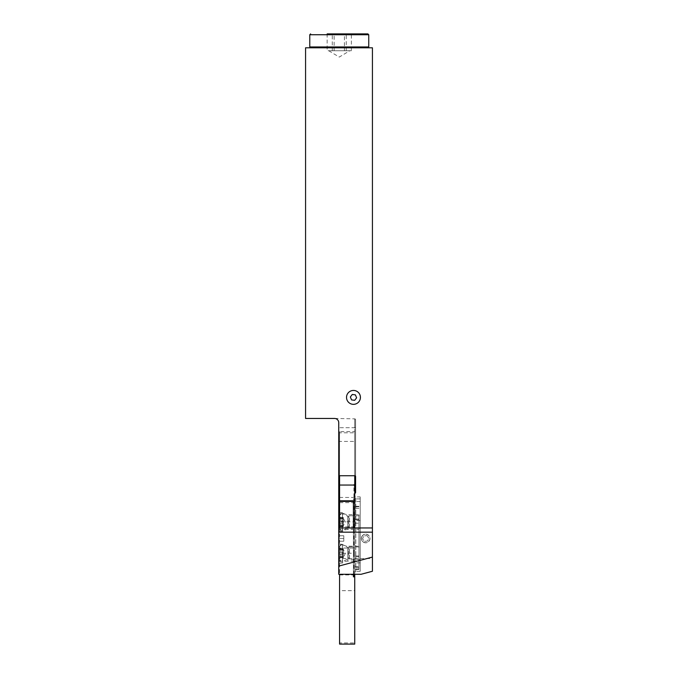 <?xml version="1.0" encoding="UTF-8"?>
<svg xmlns="http://www.w3.org/2000/svg" width="678" height="678" viewBox="0 0 678 678"><rect width="100%" height="100%" fill="white"/><g stroke="black" fill="none" stroke-linecap="round" stroke-linejoin="round"><path stroke-width="0.51" stroke-dasharray="3.39 2.54" d="M339.576 528.594L340.797 530.696L342.314 530.696L347.797 527.848L347.797 516.28L347.797 527.848A0.839 0.839 0 0 1 348.611 527.865L349.509 528.382L349.509 515.746L348.611 516.263L348.611 527.865L348.611 516.263A0.839 0.839 0 0 1 347.797 516.28L342.314 513.432L342.314 530.696L342.314 513.432L340.797 513.432L340.797 530.696L340.797 513.432L339.576 515.534L339.576 528.594L339.576 515.534M339.576 559.765L340.797 561.867L342.314 561.867L347.797 559.011L347.797 547.451L347.797 559.011A0.839 0.839 0 0 1 348.611 559.028L349.509 559.553L349.509 546.917L348.611 547.434L348.611 559.028L348.611 547.434A0.839 0.839 0 0 1 347.797 547.451L342.314 544.595L342.314 561.867L342.314 544.595L340.797 544.595L340.797 561.867L340.797 544.595L339.576 546.705L339.576 559.765L339.576 546.705M339.576 475.736L339.576 432.793L354.738 432.793L354.738 475.736L338.737 475.736L338.737 422.665A4.212 4.212 0 0 0 334.525 418.453L336.898 418.453L334.525 418.453A4.212 4.212 0 0 1 338.737 422.665A4.212 4.212 0 0 0 334.525 418.453L305.566 418.453L305.566 47.799L372.434 47.799L372.434 558.545L338.737 558.545L338.737 527.959L372.434 527.959M354.069 498.898L354.738 498.898L353.424 498.898L354.738 498.898L354.738 493.296A0.839 0.839 0 0 0 355.586 492.457L355.586 419.716A0.839 0.839 0 0 0 354.738 418.868L336.898 418.453M361.705 536.84A4.314 4.314 0 0 1 365.696 534.171A4.314 4.314 0 0 0 361.374 538.493A4.314 4.314 0 0 0 365.696 542.807A4.314 4.314 0 0 1 361.705 536.84M334.127 50.748L351.374 50.748L351.374 33.9L327.152 33.9L351.374 33.9L327.152 33.9L327.152 50.748L349.797 50.748L328.737 50.748L334.127 50.748L334.127 33.9M362.722 47.799L310.626 47.799L362.722 47.799M339.576 531.603L342.526 531.391A8.424 8.424 0 0 1 347.797 529.543L358.95 529.543L358.95 514.585L347.797 514.585L347.797 529.543L347.797 514.585A8.424 8.424 0 0 1 342.526 512.738L342.526 531.391L342.526 512.738L339.576 512.526L339.576 531.603L339.576 512.526M339.576 563.189L342.526 562.986A8.424 8.424 0 0 1 347.797 561.13L358.95 561.13L358.95 546.18L347.797 546.18L347.797 561.13L347.797 546.18A8.424 8.424 0 0 1 342.526 544.324L342.526 562.986L342.526 544.324L339.576 544.12L339.576 563.189L339.576 544.12M358.95 519.009L358.95 569.452L358.95 519.009L355.797 519.009L355.797 571.3L355.797 496.915L354.738 495.855L354.738 572.359L355.797 571.3L354.738 572.359L354.738 495.855M360.221 496.915L360.221 571.3L360.221 496.915L355.797 496.915L355.797 519.009L354.738 519.009L354.738 506.271L354.738 569.452L354.738 519.009M360.221 528.382L349.509 528.382L349.509 515.746L360.221 515.746L360.221 528.382L360.221 515.746M343.373 525.569L343.373 526.247L343.373 525.569L339.576 525.569L339.576 526.247L339.576 525.569M339.576 517.577L339.576 518.712L339.576 517.577L339.576 518.56L339.576 517.577L343.373 517.577L343.373 518.712L343.373 517.577L339.576 517.577M343.373 517.577L343.373 518.56L343.373 517.577M343.373 525.543L343.373 518.594L343.373 525.543L345.458 522.068L343.373 518.594M360.221 559.553L349.509 559.553L349.509 546.917L360.221 546.917L360.221 559.553L360.221 546.917M343.373 549.756L343.373 556.706L343.373 549.756L345.458 553.231L343.373 557.418L343.373 556.731L339.576 556.731L339.576 557.418L339.576 556.731M339.576 548.739L339.576 549.875L339.576 548.739L339.576 549.731L339.576 548.739L343.373 548.739L343.373 549.875L343.373 548.739L339.576 548.739M343.373 548.739L343.373 549.731L343.373 548.739M361.798 536.883A4.212 4.212 0 0 1 367.298 534.595A4.212 4.212 0 0 1 369.586 540.103A4.212 4.212 0 0 1 364.086 542.383A4.212 4.212 0 0 1 361.798 536.883M365.696 534.171A4.314 4.314 0 0 1 369.68 540.137A4.314 4.314 0 0 1 365.696 542.807A4.314 4.314 0 0 0 370.01 538.493A4.314 4.314 0 0 0 365.696 534.171M366.9 535.569L368.824 538.078L367.62 541.002L364.484 541.417L362.561 538.908L363.764 535.984L366.9 535.569L368.824 538.078L367.62 541.002L364.484 541.417L362.561 538.908L363.764 535.984L366.9 535.569M338.737 533.23L338.737 543.756L338.737 533.23M338.737 538.493L338.737 535.756L338.737 541.23L338.737 535.756L338.737 538.493L343.788 538.493L343.788 541.23L343.788 538.493L338.737 538.493M343.788 541.23L338.737 541.23L343.788 541.23M343.788 535.756L343.788 538.493L343.788 535.756L338.737 535.756L343.788 535.756M355.408 394.884L352.272 394.469L350.348 396.977L351.551 399.901L354.687 400.317L356.611 397.808L355.408 394.884M343.373 554.062L343.373 549.875L343.373 557.723L343.373 554.062L339.576 554.062L339.576 557.723L339.576 549.875L339.576 554.062L343.373 554.062M343.373 522.899L343.373 518.712L343.373 526.552L343.373 522.899L339.576 522.899L339.576 526.552L339.576 518.712L339.576 522.899L343.373 522.899M358.95 506.805L354.738 506.805M360.221 571.3L355.797 571.3L360.221 571.3M353.424 527.959L353.424 574.291L354.069 574.927L354.069 576.817L354.738 576.817L353.424 576.817M339.576 527.959L339.576 574.291L353.433 574.291M354.738 432.793L354.738 431.615L339.576 431.615L339.576 590.665L354.738 590.665L354.738 576.817L354.069 576.817M339.576 501.423L353.433 501.423M358.95 546.18L358.95 561.13M358.95 514.585L358.95 529.543M358.95 569.452L354.738 569.452L358.95 569.452M358.95 506.271L354.738 506.271L358.95 506.271M354.738 590.665L354.738 642.93L339.576 642.93L339.576 644.1M339.576 590.665L339.576 642.93M339.576 574.291L353.424 574.291L353.424 498.898M353.899 574.291L338.737 574.291L354.738 574.291L354.738 552.951L353.899 553.231L353.899 574.291L354.738 574.291L354.738 498.898L354.738 576.817M339.576 432.793L339.576 431.615M354.738 642.93L354.738 644.1M355.586 492.457A0.839 0.839 0 0 1 354.738 493.296L354.738 431.615M354.738 552.951L354.738 521.924L339.576 521.645M372.434 558.545L372.434 571.249L361.06 574.291L338.737 574.291L338.737 553.231L353.899 553.231L353.899 548.044L338.737 548.044L338.737 527.959M339.576 502.644L353.899 502.644L353.899 548.044L354.738 548.044M354.738 498.898L354.738 488.219L353.899 484.448L353.899 502.644L354.738 502.364L354.738 484.448L353.899 484.448M351.374 50.748L344.399 50.748L344.399 33.9M344.399 50.748L332.288 50.748L332.288 33.9M332.288 50.748L327.152 50.748M346.238 50.748L346.238 33.9M367.908 33.9L362.722 33.9M305.566 404.766L305.566 390.019L305.566 404.766M354.738 574.291L354.738 527.959M355.586 419.716L355.586 476.575L354.738 475.736L354.738 441.429L355.586 441.615M354.738 521.924L354.738 502.364M338.737 553.231L338.737 548.044M338.737 558.545L338.737 422.665L338.737 441.429L354.738 441.429L354.738 427.716L338.737 427.716L355.586 427.716L354.738 427.716L354.738 484.448M338.737 475.736L338.737 441.429M305.566 400.554L305.566 394.232L305.566 400.554M354.738 418.868L354.738 427.716L354.738 418.868M368.747 34.739L309.778 34.739M368.747 46.96L309.778 46.96M360.221 501.542L354.738 501.542M343.373 526.247L339.576 526.247L343.373 526.247M343.373 518.712L339.576 518.712L343.373 518.712M343.373 517.882L339.576 517.882L343.373 517.882M343.373 557.418L339.576 557.418L343.373 557.418M343.373 549.875L339.576 549.875L343.373 549.875M343.373 549.044L339.576 549.044L343.373 549.044M343.373 552.4L339.576 552.4L343.373 552.4M343.373 556.587L339.576 556.587L343.373 556.587M343.373 521.238L339.576 521.238L343.373 521.238M343.373 525.416L339.576 525.416L343.373 525.416M360.221 498.889L355.797 498.889L354.738 498.279M360.221 520.543L355.797 520.543L354.738 519.941M354.738 566.672L360.221 566.672M360.221 562.876L354.738 562.876M354.738 523.196L360.221 523.196M339.576 574.927L354.069 574.927M358.95 568.91L354.738 568.91M358.95 556.714L354.738 556.714M358.95 555.985L354.738 555.985M358.95 508.373L354.738 508.373M358.95 519.729L354.738 519.729M358.95 567.342L354.738 567.342M354.738 497.457L339.576 497.457M354.738 526.84L339.576 526.84M328.737 50.748L339.263 57.071L349.797 50.748M343.373 549.731L339.576 549.731M343.373 557.723L339.576 557.723L343.373 557.723M343.373 518.56L339.576 518.56M343.373 526.552L339.576 526.552L343.373 526.552"/><path stroke-width="1.02" d="M362.722 33.9L351.374 33.9M327.152 33.9L367.908 33.9L368.747 34.739L309.778 34.739L310.626 33.9M352.272 394.469L350.348 396.977L351.551 399.901L354.687 400.317L356.611 397.808L355.408 394.884L352.272 394.469M353.424 574.291L353.424 576.817L354.738 576.817L354.738 644.1L339.576 644.1L339.576 574.291M354.738 485.05L354.738 475.736A0.839 0.839 0 0 1 355.586 476.575L355.586 492.457A0.839 0.839 0 0 1 354.738 493.296L354.738 485.05L339.576 485.05L339.576 501.423L353.424 501.423L353.424 527.959M339.576 501.423L339.576 527.959M353.424 501.423L354.069 500.796L354.069 498.898L354.738 498.898M339.576 485.05L339.576 475.736M354.738 574.291L354.738 576.817M339.576 502.644L338.737 502.644L338.737 422.665A4.212 4.212 0 0 0 334.525 418.453L305.566 418.453L305.566 47.799L372.434 47.799L372.434 527.959L338.737 527.959L338.737 532.171L372.434 532.171L372.434 527.959M338.737 566.096L372.434 557.07L372.434 571.249L361.06 574.291L338.737 574.291L338.737 532.171M372.434 532.171L372.434 557.07M338.737 527.959L338.737 502.644M339.576 521.645L338.737 521.645M354.738 475.736L338.737 475.736M354.738 493.296L354.738 527.959M309.778 34.739L309.778 46.96L368.747 46.96L367.908 47.799M353.475 390.443A6.949 6.949 0 0 0 346.526 397.393A6.949 6.949 0 0 0 353.475 404.342A6.949 6.949 0 0 0 360.425 397.393A6.949 6.949 0 0 0 353.475 390.443M339.576 500.796L354.069 500.796M354.738 484.448L355.586 484.448M339.576 526.84L338.737 526.84M339.576 497.457L338.737 497.457M309.778 46.96L310.626 47.799M368.747 46.96L368.747 34.739"/></g></svg>
